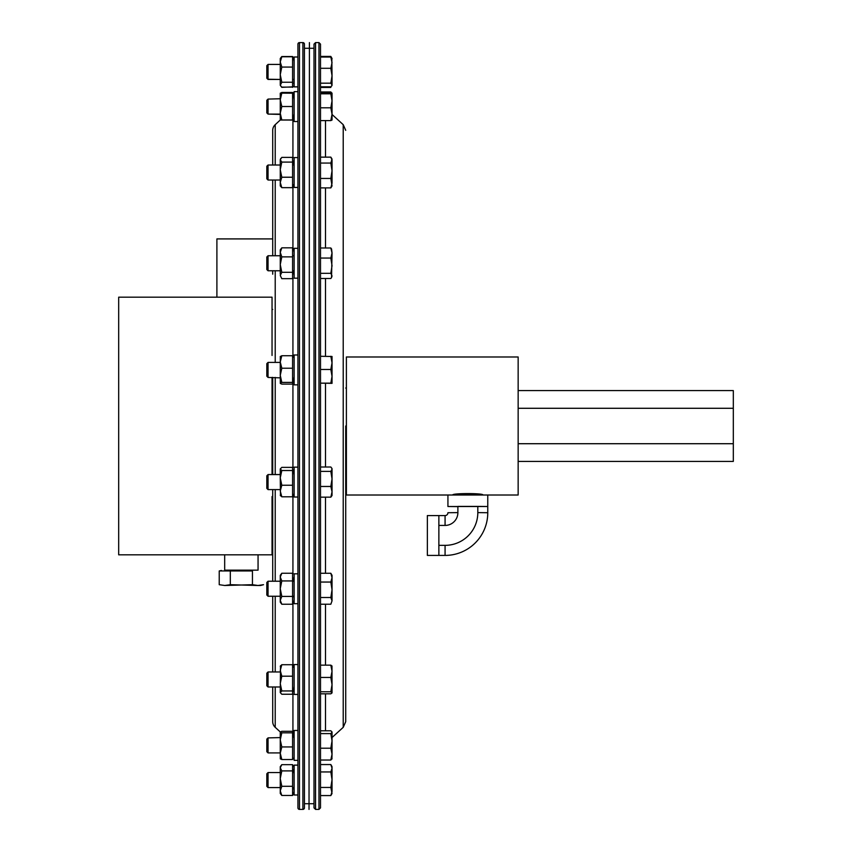 <?xml version="1.0" encoding="UTF-8"?>
<svg xmlns="http://www.w3.org/2000/svg" width="852" height="852" viewBox="0 0 852 852"><rect width="100%" height="100%" fill="white"/><g stroke="black" fill="none" stroke-linecap="round" stroke-linejoin="round"><path stroke-width="1.28" d="M272.044 496.546L272.044 554.822L118.684 554.822L118.684 297.178L272.044 297.178L272.044 355.454M272.044 377.436L272.044 474.564L272.044 377.436L272.715 377.436L272.715 474.564L272.715 388.576M224.683 554.822L224.683 570.158L258.06 570.158L258.06 554.822M263.502 584.696L260.542 585.494L257.975 585.494L263.502 584.696L257.975 585.494L230.306 584.696L224.768 585.494L219.23 584.696L224.768 585.494L219.23 584.696L219.23 570.957L252.437 570.957L252.437 584.696L257.975 585.494L252.437 584.696L224.768 585.494M221.445 570.457L219.23 570.957M230.306 584.696L230.306 570.957M272.715 721.665L272.715 686.989L272.715 721.665A7.668 7.668 0 0 0 275.217 727.331L280.287 731.953M272.715 671.972L272.715 596.251L272.715 671.972M272.715 581.234L272.715 489.591L272.715 581.234M272.715 270.766L272.715 274.184M216.898 297.178L216.898 238.911L272.715 238.911L272.715 180.028L272.715 255.749M272.715 130.335L272.715 165.011L272.715 130.335A7.668 7.668 0 0 1 275.217 124.669L280.265 120.015L292.587 120.047L294.121 114.104M294.121 91.654L297.934 91.654L294.121 91.654L294.121 121.527L297.934 121.527L297.934 157.577L294.121 157.577L294.121 187.451L297.934 187.451L297.934 467.141L294.121 467.141L294.121 497.014L297.934 497.014L297.934 573.811L294.121 573.811L294.121 603.685L297.934 603.685L297.934 671.461M297.934 664.549L294.121 664.549L294.121 694.423L297.934 694.423L297.934 730.473L294.121 730.473L294.121 760.346L297.934 760.346M297.934 44.134A1.534 1.534 0 0 1 299.467 42.6L302.897 42.6A1.534 1.534 0 0 1 304.43 44.134L304.43 807.866A1.534 1.534 0 0 1 302.897 809.4L299.467 809.4A1.534 1.534 0 0 1 297.934 807.866L297.934 44.134M272.715 474.564L272.715 463.424M309.031 803.724L304.43 803.724M309.031 48.276L304.43 48.276M314.005 803.724L309.404 803.724M314.005 48.276L309.404 48.276M309.031 809.4L309.404 42.6L309.031 809.4M314.005 807.866L314.005 44.134L315.538 42.6L315.538 809.4L314.005 807.866M318.967 42.6L318.967 809.4L320.501 807.866L320.501 44.134L318.967 42.6L315.538 42.6M345.72 426L345.72 721.665L345.72 426M345.72 388.043C345.72 377.404 345.72 377.404 345.72 388.043M345.72 463.957C345.72 474.596 345.72 474.596 345.72 463.957M518.154 356.988L518.154 495.012L487.77 495.012L487.77 506.514L447.928 506.514L447.928 495.012L346.391 495.012L346.391 356.988L518.154 356.988M482.914 495.012C484.351 493.116 451.336 493.116 452.785 495.012C452.38 493.308 483.308 493.308 482.914 495.012M280.265 84.678L280.265 58.511L281.799 56.764L280.265 61.919L281.799 67.074L280.265 74.656L281.799 82.25L280.265 85.349L281.799 87.106L292.587 87.106L292.587 82.25L281.799 82.25M293.919 60.066L292.587 56.764L281.799 56.764M293.919 83.805L294.121 79.449L293.493 79.449M292.587 82.25L292.587 67.074L281.799 67.074M292.587 67.074L292.587 56.764M294.121 56.999L297.934 56.999L294.121 56.999L294.121 86.872L297.934 86.872M297.934 248.315L294.121 248.315L294.121 278.189L297.934 278.189M297.934 354.986L294.121 354.986L294.121 384.859L297.934 384.859M297.934 468.185L297.934 497.014M297.934 765.128L294.121 765.128L297.934 765.128L297.934 780.986M294.121 765.128L294.121 795.001L297.934 795.001M280.265 99.822L280.265 93.177L281.799 93.134L280.265 99.822L281.799 106.511L280.265 113.241L281.799 119.972L280.265 120.015L280.265 99.822M292.587 93.209L281.799 93.134M281.799 106.511L292.587 106.511L292.587 119.972L281.799 119.972M292.587 106.511L292.587 93.134M280.265 169.665L280.265 159.739L281.799 162.093L280.265 169.665L281.799 177.227L280.265 182.445L281.799 187.653L280.265 185.938L280.265 169.665M281.799 177.227L292.587 177.227L292.587 157.375L281.799 157.375L280.265 159.739L280.755 158.429M292.587 162.093L281.799 162.093M293.78 165.011L293.897 160.623M292.587 177.227L292.587 187.653L281.799 187.653M292.587 187.653L293.897 184.415M280.265 274.152L280.265 252.362L281.799 256.878L280.265 264.589L281.799 272.299L280.265 275.484L281.799 278.668L292.587 278.668L292.587 272.299L281.799 272.299M294.078 251.574L292.587 247.836L281.799 247.836L280.265 252.362L280.265 249.838L281.799 247.836M292.587 247.836L292.587 256.878L281.799 256.878M294.078 274.93L293.237 270.766M281.799 278.668L280.265 275.484M292.587 272.299L292.587 256.878M292.587 355.731L281.799 355.731L280.265 361.983L281.799 368.224L292.587 368.224L292.587 355.731L293.216 357.233M280.265 356.583L281.799 355.731M268.05 377.436L266.825 376.201L266.825 363.634L268.05 362.409L268.05 377.436L280.265 377.862M280.265 383.262L281.799 382.41L292.587 382.41L292.587 384.103L281.799 384.103L280.319 383.421L280.265 375.317L281.799 368.224M293.216 382.612L293.983 377.436M281.799 382.41L280.265 375.317L280.319 356.424M292.587 382.41L292.587 368.224M280.265 373.006L280.265 362.409L268.05 362.409M280.468 495.779L280.265 477.865L281.799 485.225L280.265 491.008L281.799 496.791L280.265 495.214M280.265 468.941L281.799 467.365L292.587 467.365L292.587 470.517L281.799 470.517L280.265 477.865L280.265 468.941L281.799 470.517M292.587 470.517L292.587 485.225L281.799 485.225M294.025 474.564L293.599 469.835M293.599 494.32L292.587 496.791L281.799 496.791M292.587 496.791L292.587 485.225M280.265 600.33L280.265 588.679L281.799 596.421L280.265 600.33L281.799 604.238L280.265 602.162L280.265 600.33M281.799 573.247L280.265 577.092L280.265 575.324L281.799 573.247L292.587 573.247L292.587 580.936L281.799 580.936L280.265 588.679L280.265 577.092L281.799 580.936M292.587 580.936L292.587 596.421L281.799 596.421M292.63 581.021L294.121 577.123M294.121 600.372L292.587 604.238L281.799 604.238M292.587 604.238L292.587 596.421M292.587 676.19L281.799 676.19L280.265 683.57L281.799 690.951L292.587 690.951L292.587 664.72L281.799 664.72L280.265 670.449L281.799 676.19M280.265 666.37L281.799 664.72M292.587 690.951L292.587 694.242L281.799 694.242L280.265 692.591L280.489 665.753M293.631 667.286L292.587 664.72M293.631 691.686L294.015 686.989M280.265 692.591L281.799 690.951M280.308 758.898L280.265 753.243L281.799 759.526L280.265 758.759M292.587 732.827L281.799 732.827L280.265 739.887L280.265 732.06L281.799 731.282L292.587 731.282L292.587 746.948L281.799 746.948L280.265 753.243L280.265 739.887L281.799 746.948M292.587 746.948L292.587 759.526L281.799 759.526M280.265 732.06L281.799 732.827M293.993 737.896L293.163 732.656M280.265 737.576L268.05 737.896L268.05 752.912L280.265 752.912L268.05 752.912L266.825 751.688L266.825 739.121L268.05 737.896M293.163 758.152L292.587 759.526M280.265 793.489L280.265 790.88L281.799 795.47L280.265 793.489M292.587 770.9L281.799 770.9L280.265 778.6L280.265 766.651L281.799 764.659L292.587 764.659L292.587 786.3L281.799 786.3L280.265 790.88L280.265 778.6L281.799 786.3M292.587 786.3L292.587 795.47L281.799 795.47M281.799 764.659L280.265 767.78L281.799 770.9M293.301 772.551L294.068 768.376M294.068 791.753L292.587 795.47M280.265 778.6L280.265 773.041M294.11 792.605L293.418 794.426M294.11 769.622L293.738 772.551M294.11 767.524L293.418 765.703M293.738 787.578L294.11 790.507M280.265 93.241L281.799 92.474L292.587 92.474L294.11 93.166L292.918 93.922M294.11 99.088L293.163 93.848M280.265 114.424L268.05 114.083M280.265 98.757L268.05 99.088L268.05 114.104L280.265 114.104M280.968 57.574L281.799 56.53L292.587 56.53L293.418 57.574M294.11 61.493L294.068 60.247M292.886 86.851L281.799 87.341L281.181 86.595M292.587 87.341L293.418 86.297M294.11 84.476L294.068 83.624M294.11 82.378L294.004 84.007M294.004 60.503L294.11 59.395M518.154 461.422L733.316 461.422L733.316 390.578L518.154 390.578M733.316 443.711L518.154 443.711M733.316 408.289L518.154 408.289M447.928 495.012L487.77 495.012M438.865 525.428L438.865 555.419L427.363 555.419L427.363 515.577L438.865 515.577L438.865 525.428L445.074 525.428A12.812 12.812 180 0 0 457.886 512.616L457.886 506.407L477.812 506.407L477.812 512.616L487.77 512.723L487.77 506.514L477.812 506.407M438.865 515.577L445.074 515.577A2.854 2.854 -0 0 0 447.928 512.723L457.886 512.616M438.865 555.419L445.074 555.419A42.696 42.696 -0 0 0 487.77 512.723M445.074 555.419L445.074 545.355L438.865 545.355M447.928 506.514L457.886 506.62M445.074 545.355A32.738 32.738 -0 0 0 477.812 512.616M330.832 764.563L332.035 768.248L330.832 771.944L332.035 779.697L330.832 787.45L332.035 793.5L330.832 795.576L332.035 791.519L332.035 766.63L330.832 764.563L320.501 764.563M330.832 795.576L320.501 795.576L320.501 787.45L330.832 787.45M330.832 771.944L320.501 771.944M266.825 786.353L268.05 787.578L266.825 786.353L266.825 773.786L268.05 772.551L268.05 787.578L280.265 787.578M332.035 758.621L330.832 760.027L332.035 754.126L332.035 731.974L330.832 730.792L320.501 730.792M331.907 759.068L332.035 754.126L330.832 748.216L332.035 740.91L330.832 733.604L332.035 732.198M330.832 760.027L320.501 760.027L320.501 748.216L330.832 748.216M330.832 733.604L320.501 733.604M330.832 691.781L320.501 691.781L320.501 693.816L330.832 693.816L332.035 692.921L330.832 691.781L332.035 684.614L331.971 665.934M332.035 692.804L332.035 684.614L330.832 677.447L332.035 671.291L330.832 665.146L332.035 666.168M332.035 684.614L332.035 687.671M330.832 677.447L320.501 677.447L320.501 691.781M330.832 665.146L320.501 665.146L320.501 677.447M266.825 685.764L268.05 686.989L266.825 685.764L266.825 673.197L268.05 671.972L268.05 686.989L272.715 686.989M330.832 597.518L320.501 597.518L320.501 604.217L330.832 604.217L332.035 600.862L330.832 597.518L332.035 589.786L332.035 575.313L330.832 573.279L320.501 573.279M332.035 600.862L332.035 589.786L330.832 582.054L332.035 577.667L330.832 573.279M330.832 582.054L320.501 582.054L320.501 597.518M266.825 595.026L268.05 596.251L266.825 595.026L266.825 582.459L268.05 581.234L268.05 596.251L280.265 596.251M331.705 468.067L332.035 469.196L330.832 471.39L332.035 478.93L332.035 495.513L330.832 497.163L332.035 491.817L330.832 486.471L332.035 478.93L332.035 468.643L330.832 467.002L320.501 467.002L320.501 497.163L330.832 497.163M332.035 491.817L332.035 494.959M330.832 486.471L320.501 486.471M330.832 471.39L320.501 471.39M268.05 489.591L266.825 488.366L266.825 475.799L268.05 474.564L268.05 489.591L280.265 489.591M330.832 383.144L320.501 383.144L332.035 383.347L330.832 383.144L332.035 376.318L330.832 369.502L332.035 362.888L332.035 356.487L320.501 356.285M332.035 383.357L332.035 362.888L330.832 356.285M330.832 369.502L320.501 369.502M331.566 277.507L332.035 275.91L330.832 273.322L332.035 265.686L330.832 258.06L332.035 253.033L331.566 248.997M320.501 278.508L330.832 278.508L331.556 277.507L332.035 253.033L330.832 247.996L331.556 248.997M330.832 273.322L320.501 273.322M330.832 258.06L320.501 258.06L320.501 247.996L330.832 247.996M268.05 270.766L266.825 269.541L266.825 256.974L268.05 255.749L268.05 270.766L280.265 270.766M330.832 187.898L332.035 185.949L330.832 178.441L332.035 170.751L330.832 163.062L332.035 159.079L330.832 157.141L320.501 157.141L320.501 187.898L330.832 187.898L332.035 183.169L332.035 160.101L330.832 157.141M330.832 178.441L320.501 178.441M330.832 163.062L320.501 163.062M266.825 178.803L268.05 180.028L266.825 178.803L266.825 166.236L268.05 165.011L268.05 180.028L280.265 180.028M332.035 100.802L332.035 114.189L330.832 120.59L332.035 120.025L332.035 114.189L330.832 107.799L332.035 100.802L332.035 93.156L332.035 100.802L330.832 93.805L320.501 93.805L320.501 92.602L331.971 93.06M331.194 93.699L332.014 99.854M330.832 120.59L320.501 120.59L320.501 107.799L330.832 107.799M330.832 93.805L332.035 93.198M268.05 99.088L266.825 100.312L266.825 112.858M320.501 86.808L330.832 86.808L332.035 85.37L332.035 75.743L330.832 68.298L332.035 62.675L330.832 57.052L332.035 58.873M332.035 84.998L330.832 83.176L332.035 75.743L331.811 58.117M330.832 83.176L320.501 83.176M330.832 68.298L320.501 68.298M330.832 57.052L320.501 57.052M268.05 79.236L280.265 79.449L268.05 79.449L266.825 78.214L266.825 65.647L268.05 64.422L268.05 79.236M331.481 57.67L330.832 56.424L320.501 56.424M332.035 85.37L331.396 86.297M330.832 87.436L320.501 87.436M332.035 93.379L330.832 91.973L320.501 91.973M292.928 119.216L292.928 119.983M292.928 120.047L292.928 157.673M292.928 187.365L292.928 248.23M292.928 278.274L292.928 355.838M292.928 384.007L292.928 467.556M292.928 496.599L292.928 573.726M292.928 580.585L292.928 581.234M292.928 596.251L292.928 596.911M292.928 603.77L292.928 664.922M292.928 694.039L292.928 731.378M302.897 42.6L302.897 809.4M299.467 42.6L299.467 809.4M275.217 124.669L275.217 165.011M275.217 180.028L275.217 255.749M275.217 270.766L275.217 362.409M275.217 377.436L275.217 474.564M275.217 489.591L275.217 581.234M275.217 596.251L275.217 671.972M275.217 686.989L275.217 727.331M325.507 467.002L325.507 383.56M325.507 356.285L325.507 278.508M325.507 247.996L325.507 187.898M325.507 157.141L325.507 120.59M332.035 737.534L343.218 727.331L343.218 124.669L345.72 130.335M325.507 730.792L325.507 693.816M325.507 665.146L325.507 604.217M325.507 573.279L325.507 497.163M445.074 525.428L445.074 515.577M318.967 809.4L315.538 809.4M343.218 727.331L345.72 721.665M343.218 124.669L332.035 114.466M280.265 85.349L280.787 86.063M280.265 58.511L281.181 57.276M272.044 309.457L272.715 309.457M266.825 773.786L268.05 772.551L280.265 772.551M293.152 772.551L294.121 772.551M293.301 787.578L294.121 787.578M268.05 671.972L280.265 671.972M268.05 686.989L280.265 686.989M268.05 581.234L280.265 581.234M292.705 581.234L294.121 581.234M292.651 596.251L294.121 596.251M268.05 474.564L280.265 474.564M268.05 255.749L280.265 255.749M293.237 255.749L294.121 255.749M293.12 270.766L294.121 270.766M268.05 165.011L280.265 165.011M293.525 165.011L294.121 165.011M266.825 112.879L268.05 114.104L266.825 112.879M268.05 64.422L280.265 64.422M332.035 58.5L330.97 56.658M268.05 180.028L272.715 180.028M272.044 489.591L272.715 489.591M268.05 596.251L272.715 596.251"/></g></svg>
